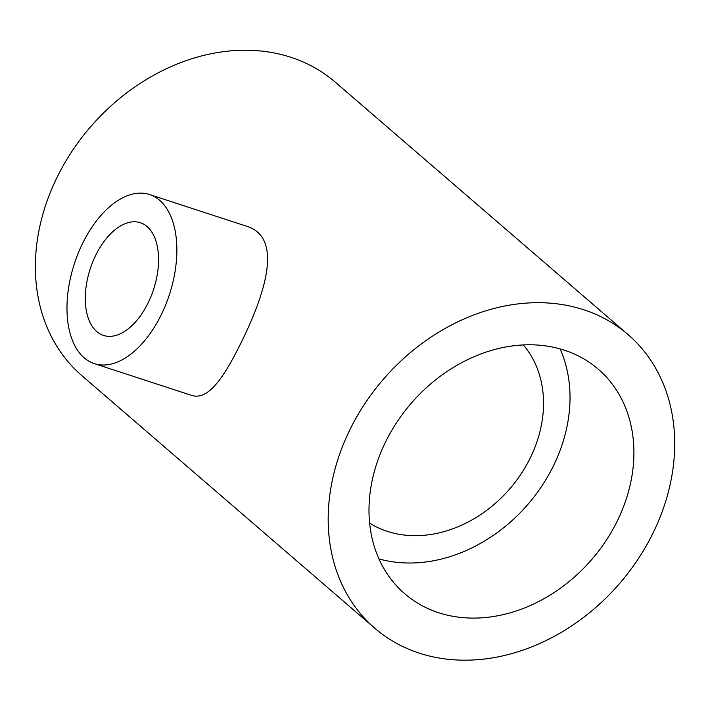 <?xml version="1.0" encoding="UTF-8"?>
<svg xmlns="http://www.w3.org/2000/svg" width="710" height="710" viewBox="0 0 710 710"><rect width="100%" height="100%" fill="white"/><g stroke="black" fill="none" stroke-linecap="round" stroke-linejoin="round"><path stroke-width="1.06" d="M628.048 334.587L335.235 82.138A193.874 156.138 130.8 0 0 90.383 127.019A193.874 156.138 130.8 0 0 82.04 375.821L374.853 628.27A193.874 156.138 -49.2 0 1 383.196 379.468A193.874 156.138 -49.2 0 1 628.048 334.587A193.874 156.138 -49.2 0 1 638.618 558.308A193.874 156.138 -49.2 0 1 419.193 653.12A193.874 156.138 -49.2 0 1 374.853 628.27M149.526 194.531L246.237 226.117C282.669 236.865 266.33 290.639 242.509 339.841C224.715 376.211 208.607 401.398 191.017 395.195L94.315 363.618A88.936 49.966 108.1 0 1 84.188 357.831A88.936 49.966 108.1 0 1 77.914 253.94A88.936 49.966 108.1 0 1 149.526 194.531A88.936 49.966 108.1 0 1 169.415 294.588A88.936 49.966 108.1 0 1 94.315 363.618M438.558 612.694A148.221 119.378 130.8 0 0 606.322 540.203A148.221 119.378 130.8 0 0 598.237 369.164A148.221 119.378 130.8 0 0 411.046 403.484A148.221 119.378 130.8 0 0 404.664 593.693A148.221 119.378 130.8 0 0 438.558 612.694M378.962 558.912A148.221 119.378 130.8 0 0 527.974 504.295A148.221 119.378 130.8 0 0 560.057 348.867M369.635 523.155A118.579 95.495 130.8 0 0 387.252 531.355A118.579 95.495 130.8 0 0 517.306 479.374A118.579 95.495 130.8 0 0 523.314 344.909M96.764 331.579A59.294 33.308 108.1 0 1 92.584 262.318A59.294 33.308 108.1 0 1 140.323 222.709A59.294 33.308 108.1 0 1 153.582 289.414A59.294 33.308 108.1 0 1 103.518 335.431A59.294 33.308 108.1 0 1 96.764 331.579"/></g></svg>
